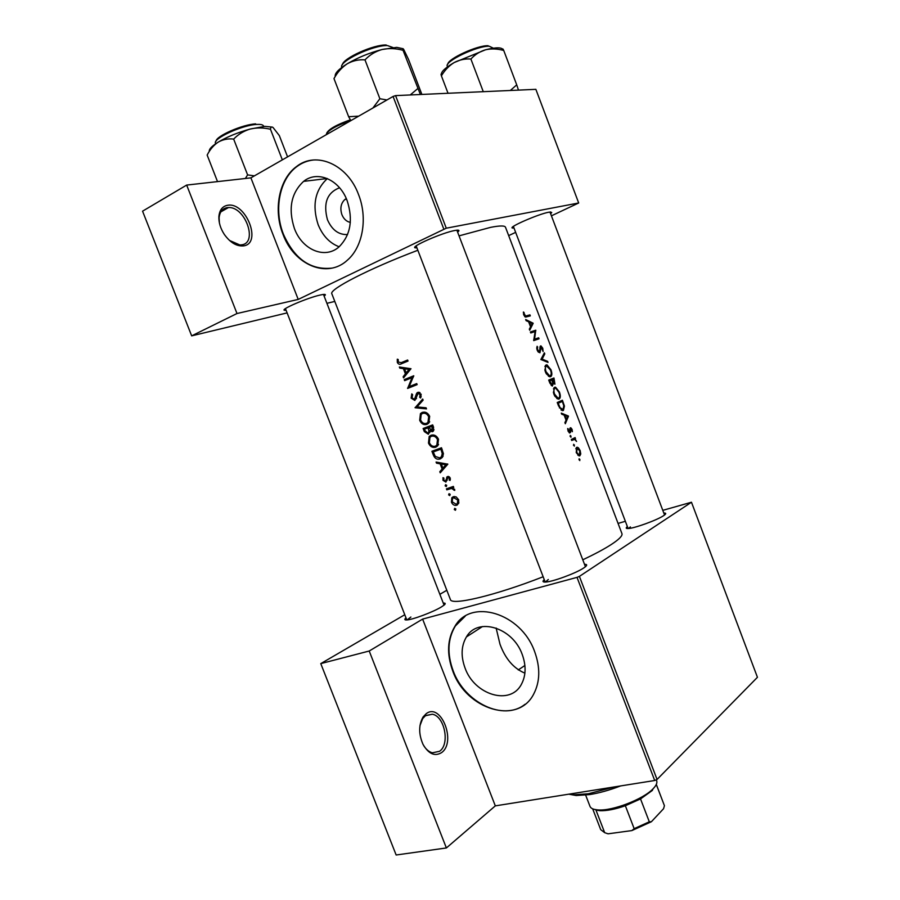 <?xml version="1.0" encoding="UTF-8"?>
<svg xmlns="http://www.w3.org/2000/svg" width="900" height="900" viewBox="0 0 900 900"><rect width="100%" height="100%" fill="white"/><g stroke="black" fill="none" stroke-linecap="round" stroke-linejoin="round"><path stroke-width="1.35" d="M243.585 245.869C236.734 246.521 230.31 242.708 224.314 234.416C220.433 228.42 218.632 222.446 218.891 216.495C219.544 209.936 222.491 206.19 227.722 205.256C246.083 201.893 262.327 243.607 243.585 245.869M229.466 240.424L239.861 244.958L241.718 244.822C258.165 242.933 245.351 206.651 228.532 207.529L227.194 207.619C222.401 208.485 219.701 211.928 219.105 217.924L219.409 222.986M441.484 752.681C434.734 756.686 428.58 753.919 423.022 744.379C418.567 734.107 418.59 724.961 423.09 716.962L426.251 713.655C441.079 702.214 456.705 742.342 441.484 752.681M423.743 745.706C426.206 749.565 429.075 751.928 432.36 752.805L439.526 751.309C450.169 744.311 444.645 716.175 432.338 714.229L425.576 715.567L422.674 718.594L419.963 725.614M347.558 234.562C338.681 234.922 331.988 229.995 327.465 219.757C323.032 203.287 327.06 192.634 339.548 187.763M346.286 198.585L344.902 199.474C340.886 203.265 339.885 208.339 341.91 214.661C343.744 219.037 346.556 221.614 350.336 222.379M347.164 200.711C339.491 179.584 317.374 170.066 303.615 181.373C291.105 193.05 288.034 208.766 294.412 228.51C302.209 249.975 325.215 259.65 339.233 246.69C350.606 235.046 353.25 219.724 347.164 200.711M327.364 178.571C315.022 190.035 311.94 205.391 318.127 224.629C322.695 235.811 329.704 243.191 339.131 246.769M358.537 194.546C347.591 164.407 316.204 150.806 296.584 166.5C278.966 179.123 273.139 209.959 283.005 234.36C294.199 265.185 327.42 279.101 347.569 260.01C362.801 246.836 367.897 218.036 358.537 194.546M313.2 160.031C307.327 160.706 301.939 162.844 297.045 166.455C279.439 179.078 273.6 209.891 283.455 234.281C294.536 259.076 310.714 270.349 331.999 268.11M522.202 654.401C512.685 627.311 477.585 616.916 466.425 636.919C461.205 645.829 460.733 656.179 465.03 667.969C474.39 694.957 510.356 705.971 521.449 684.225C526.016 675.574 526.264 665.629 522.202 654.401M524.891 673.155C513.63 668.43 505.327 658.778 499.995 644.22L496.125 628.031M534.645 651.623C520.988 612.799 470.97 598.072 454.984 626.209C447.289 639.045 446.558 653.985 452.779 671.04C466.121 709.639 517.916 725.648 533.756 693.934C540.101 681.626 540.394 667.519 534.645 651.623M465.244 616.163L455.366 625.972C447.671 638.798 446.94 653.738 453.15 670.781C464.569 702.675 503.651 721.665 525.06 704.261M513.99 228.015L512.46 228.037C507.634 227.475 538.65 213.941 548.887 212.186L551.734 212.558L550.586 213.593M416.925 247.882L415.26 247.838C409.556 247.084 442.294 232.672 454.804 230.501C458.032 229.894 459.382 230.062 458.843 231.007L457.627 232.166M286.099 310.309L284.501 310.286C279.799 309.656 307.541 297.776 320.175 295.043C324.079 294.154 325.789 294.165 325.294 295.076L324.124 296.123M443.261 603.09C445.567 602.955 445.838 603.63 444.071 605.126L441.293 607.005C433.091 612.056 412.537 619.762 406.789 619.942C404.471 620.077 404.213 619.391 406.001 617.884M410.884 617.04L407.115 619.92M663.817 513.056C666.034 512.955 666.315 513.574 664.65 514.924L663.637 515.644C657.158 520.121 633.881 528.536 627.986 528.536C625.849 528.604 625.646 527.951 627.379 526.59M630.416 526.905L628.459 528.502M584.505 564.322C587.137 564.278 587.363 565.144 585.169 566.933L583.74 567.956C576.09 573.199 552.499 581.884 545.512 582.041C542.689 582.165 542.273 581.377 544.264 579.656M548.314 579.488L545.4 582.053M518.254 669.938L524.891 665.482M459.045 235.868L490.579 227.362C499.838 225.562 504.81 225.518 505.496 227.239L621.934 533.599C622.71 535.725 619.155 539.347 611.291 544.5C604.395 548.966 594.889 554.062 582.784 559.811M523.395 312.007L523.733 314.933L525.611 317.093L530.325 315.877L529.942 314.865L525.533 316.046L523.395 312.007M533.104 323.19L525.668 319.534L526.084 320.647L528.604 321.761L530.55 326.858L529.312 329.13L529.729 330.233L533.16 323.336L532.159 323.572L530.921 326.149L529.391 322.132L532.17 323.539M535.77 330.21L530.392 331.965L530.775 332.966L535.106 331.549L533.689 340.616L539.044 338.805L538.661 337.804L534.555 339.176L535.77 330.21L531.067 332.37L535.86 330.424M537.12 346.275L536.771 348.716L537.817 351.484L539.933 352.789L541.192 346.871L543.094 351.506L542.767 348.244L540.945 345.87L540.067 346.77L539.561 351.787L537.75 349.931L537.12 346.275M544.376 352.834L540.877 359.505L548.021 362.407L547.616 361.339L542.126 359.123L544.793 353.902L544.376 352.834M546.12 364.928L544.871 369.99L545.445 371.959L546.311 373.793L549.653 376.762L550.62 376.684C552.127 375.705 552.24 373.387 550.946 369.731L547.009 364.871L546.12 364.928M553.95 377.978L548.707 380.081L549.866 383.119L552.308 386.089L553.387 383.332L554.94 384.176L553.95 377.978M554.625 387.293L553.41 392.423L553.984 394.391L554.85 396.214L558.113 399.116L559.114 399.015C560.61 397.991 560.7 395.651 559.406 391.984L555.57 387.214L554.625 387.293M562.41 400.23L557.246 402.502L558.562 405.968L562.298 410.614L563.4 410.49L564.446 406.08L562.41 400.23M568.429 416.048L561.285 413.123L561.701 414.214L564.131 415.103L566.055 420.165L564.908 422.64L565.324 423.731L568.485 416.183L567.326 416.43M567.72 428.512L568.046 431.111L569.678 433.001L570.6 432.27L570.757 428.749L572.377 431.685L572.085 429.356L570.769 427.714L569.936 428.411L569.734 431.955L567.72 428.512M570.251 435.431L570.96 437.287L570.251 435.431M575.145 437.591L571.32 439.481L571.702 440.483L574.661 439.38L576.551 441.461L574.999 438.851L575.145 437.591M573.626 444.296L574.335 446.152L573.626 444.296M576.675 447.356L576.236 452.621L579.071 455.884L579.881 455.771L580.759 453.971L580.163 450.585L578.408 447.795L576.675 447.356M579.116 458.73L579.825 460.598L579.116 458.73M543.15 576.754C494.944 595.654 451.159 605.914 450.382 599.479L331.864 293.861C328.478 289.642 368.775 268.785 417.848 250.268M397.282 359.19L397.316 362.396C398.407 364.354 399.814 364.804 401.546 363.724L408.037 361.046L407.644 360.011L401.243 362.655L398.261 362.059L398.216 359.505L397.282 359.19M399.803 368.145L403.402 368.662L405.405 373.86L403.132 376.762L403.56 377.876L410.996 368.719L399.364 367.02L399.803 368.145L402.041 367.414M411.12 398.137L414.855 400.433L418.185 393.368L420.086 394.549L419.681 397.294L420.649 397.98L421.155 394.267L417.746 392.355L416.52 393.581L414.473 399.397L412.054 397.777L412.616 394.661L411.772 393.874L411.12 398.137L412.065 397.8M422.696 399.037L415.103 407.745L426.499 408.892L426.071 407.79L417.015 406.924L423.124 400.14L422.696 399.037M431.01 435.251L429.176 436.511L428.479 443.059C430.121 446.614 432.529 447.998 435.69 447.221L437.67 445.871L438.502 439.245C436.748 435.735 434.25 434.407 431.01 435.251M441.495 447.761L431.91 451.271L433.271 454.793C434.678 458.438 436.95 459.821 440.077 458.955L442.282 457.47L443.43 453.825L441.495 447.761M443.002 477.641L443.002 480.33L445.894 482.085L447.998 477.551L449.37 478.305L449.179 479.993L450.056 480.476L450.259 477.99L447.57 476.55L445.466 481.084L443.812 479.993L443.891 478.103L443.002 477.641M445.556 484.673L445.151 485.887L446.276 486.574L446.692 485.359L445.556 484.673M453.375 486.439L446.423 488.824L446.816 489.848L451.553 488.43L454.77 490.421L452.711 487.822L453.769 487.463L453.375 486.439M454.702 508.365L454.298 509.558L455.434 510.255L455.839 509.051L454.702 508.365M453.296 496.688L451.822 497.734L451.44 502.166C452.61 504.709 454.331 505.755 456.615 505.271L458.685 503.303L458.651 499.736L456.244 496.98L453.296 496.688M449.032 493.695L448.627 494.899L449.764 495.585L450.169 494.381L449.032 493.695M436.511 463.162L440.145 463.838L442.136 468.99L439.808 471.713L440.235 472.826L447.829 464.164L436.072 462.049L436.511 463.162L438.154 462.442M432.675 424.89L423.124 428.501L424.305 431.584L428.332 434.239L429.907 431.145L432.484 431.685L433.406 431.055L433.541 427.129L432.675 424.89M422.19 412.402L420.446 413.595L419.681 420.289C421.324 423.844 423.731 425.216 426.881 424.406L428.771 423.124L429.671 416.351C427.916 412.841 425.419 411.525 422.19 412.402M413.73 375.784L404.246 379.631L404.64 380.655L412.009 377.674L407.632 388.429L417.139 384.626L416.734 383.591L409.185 386.618L413.73 375.784M551.43 215.82L578.689 202.984L535.86 89.336L395.572 95.614L446.276 228.195L298.215 299.419L250.909 177.862L186.671 185.074L142.56 211.174L191.666 335.858L287.111 312.896M443.801 229.084L393.075 96.457L250.909 177.862M691.47 502.234L579.409 576.383L657.056 779.456L757.44 677.295L691.47 502.234L662.794 510.356M625.354 521.291L618.064 523.418M334.8 301.433L326.914 303.322M515.644 232.38L508.68 235.597M578.689 202.984L446.276 228.195M186.671 185.074L236.993 313.526L298.215 299.419M236.993 313.526L191.666 335.858M393.075 96.457L395.572 95.614M657.056 779.456L654.705 780.502L495.315 805.871L446.377 847.957L396.146 855L320.771 663.615L404.775 614.734M654.705 780.502L577.012 577.373L422.629 619.099L495.315 805.871M446.805 590.276L439.864 594.315M446.377 847.957L369.214 651.015L320.771 663.615M369.214 651.015L422.629 619.099M577.012 577.373L579.409 576.383M455.738 508.838L454.298 509.558M457.47 504.855L456.615 505.271M452.228 501.772L451.44 502.166M458.595 503.494L457.819 503.224M457.762 500.04L457.38 503.438L456.21 504.259L452.261 501.885L452.554 498.521L453.69 497.711L457.762 500.04L458.606 499.624M455.692 496.744L453.69 497.711M450.09 494.201L448.627 494.899M453.724 487.35L452.711 487.822M454.736 489.668L453.791 490.118M454.545 489.161L453.724 489.555M452.779 487.845L451.553 488.43M453.6 487.035L446.816 489.848M450.63 488.036L450.405 487.463M446.614 485.201L445.151 485.887M450.371 479.441L449.179 479.993M450.225 477.911L449.37 478.305M449.46 476.876L447.998 477.551M443.801 479.959L443.002 480.33M447.12 480.319L445.59 481.016M447.154 480.049L446.017 480.577M447.311 478.575L446.243 479.07M448.493 476.449L446.636 477.304M442.035 470.711L439.808 471.713M444.431 467.966L442.136 468.99M441.844 463.084L440.145 463.838M445.849 464.771L442.912 468.113L441.338 464.04L445.849 464.771L447.604 463.995M445.219 467.077L442.912 468.113M443.048 463.286L441.338 464.04M440.809 458.64L440.077 458.955M442.17 457.605L440.775 457.358M433.249 451.946L440.865 449.168L442.249 453.577L441.382 456.795L439.684 457.931L435.24 456.424L433.249 451.946L441.821 448.594M441.877 448.74L440.865 449.168M443.329 453.116L442.249 453.577M442.001 456.525L442.957 456.446M436.207 450.686L435.87 449.831M438.514 439.256L437.501 439.673L436.838 445.14L435.296 446.197C432.697 446.816 430.729 445.635 429.39 442.676L428.479 443.059M437.647 445.894L436.354 445.613M432.45 435.848L433.035 434.947L429.176 436.511M438.311 444.926L435.589 446.074M437.603 444.825L438.39 444.791M429.39 442.676L429.952 437.276L431.415 436.275C434.048 435.623 436.072 436.759 437.501 439.673M434.171 435.139L431.415 436.275M431.066 430.673L429.907 431.145M429.874 432.304L427.939 433.226L425.014 430.627L424.451 429.176L427.928 427.86L428.906 430.718L428.524 432.81M425.25 431.213L424.305 431.584M432.045 426.308L432.067 430.661L428.906 427.489L433.069 425.902M433.598 427.298L432.585 427.702M433.991 429.896L432.067 430.661M433.046 425.858L428.906 427.489M431.752 426.364L427.928 427.86M430.267 430.178L428.906 430.718M429.851 432.45L427.939 433.226M431.741 426.341L424.451 429.176M427.444 427.984L427.061 427.016M429.694 416.407L428.67 416.801L427.95 422.381L426.488 423.371C423.889 424.012 421.931 422.854 420.593 419.884L419.681 420.289M428.726 423.169L427.635 422.921M423.754 412.988L424.373 412.099L420.446 413.595M429.401 422.224L426.488 423.371M428.681 422.089L429.491 422.077M420.593 419.884L421.2 414.371L422.595 413.426C425.216 412.751 427.241 413.876 428.67 416.801M425.52 412.312L422.595 413.426M417.071 406.845L415.046 407.599M417.262 406.946L415.103 407.745M416.306 398.734L414.473 399.397M416.498 398.171L415.226 398.621M419.625 392.468L416.52 393.581M421.211 396.731L419.681 397.294M421.121 394.178L420.086 394.549M420.019 392.715L418.185 393.368M408.555 379.069L408.251 378.27L404.246 379.631M408.251 378.27L413.809 376.009M416.801 383.76L409.185 386.618M411.559 386.854L407.543 388.192M411.536 386.798L412.009 385.639M413.246 377.246L412.009 377.674M404.899 376.166L403.132 376.762M407.228 373.252L405.405 373.86M405.697 367.92L403.402 368.662M409.039 369.416L406.159 372.926L404.572 368.831L409.039 369.416L410.94 368.786M407.993 372.319L406.159 372.926M406.901 368.066L404.572 368.831M403.796 361.845L407.756 360.326M398.272 362.081L397.316 362.396M403.335 362.981L402.142 362.374M525.094 316.879L529.942 314.865M523.35 312.761L524.081 312.457M523.53 314.303L524.183 314.032M523.778 315.045L524.374 314.798M567.529 416.52L568.485 416.183M567.551 416.531L566.392 419.389L564.885 415.406L567.551 416.531M564.322 415.598L564.885 415.406M569.88 429.053L570.757 428.749M569.891 429.412L570.533 429.188M569.183 432.765L570.6 432.27M567.664 429.244L568.35 428.996M570.094 436.466L571.061 436.129M571.5 439.965L575.528 438.581M571.534 440.044L574.999 438.851M578.959 459.754L579.926 459.428M575.809 448.673L578.408 447.795M579.982 454.23L580.759 453.971M579.735 450.81L579.499 454.781L578.88 454.86L576.731 452.363L577.046 448.358L579.735 450.81M577.969 455.287L579.229 454.871M575.786 448.785L577.046 448.358M573.457 445.331L574.436 444.994M557.685 402.311L557.966 403.031M558.214 403.245L562.32 401.445L563.783 405.697L563.029 409.489L560.059 407.666L558.214 403.245L557.606 403.47M557.505 403.2L562.32 401.445M561.229 410.13L562.815 409.567M559.406 407.902L560.059 407.666M558.956 392.243C560.002 395.213 559.924 397.136 558.743 398.014L557.944 398.093L554.558 394.11C553.59 391.118 553.736 389.183 555.007 388.294L555.784 388.226L558.956 392.243M557.033 398.644L558.641 398.048M553.961 394.324L554.558 394.11M553.433 388.879L555.007 388.294M549.158 379.901L549.506 380.812M553.849 379.181L554.558 383.186L552.274 379.811L553.849 379.181L549.056 380.981M553.567 383.558L554.558 383.186M552.274 379.811L549.067 381.026L551.734 380.025L552.521 380.486M551.993 380.7L552.724 382.815L552.173 385.065L549.686 380.858L551.734 380.025M551.273 385.481L552.454 385.031M549.63 382.511L550.238 382.286M549.09 381.082L549.686 380.858M550.485 369.956C551.531 372.938 551.441 374.839 550.238 375.671L549.484 375.739L546.03 371.689C545.062 368.696 545.22 366.784 546.502 365.929L550.485 369.956M548.595 376.301L550.238 375.671M545.423 371.914L546.03 371.689M544.882 366.559L546.502 365.929M543.668 354.341L544.793 353.902M540.911 359.595L542.126 359.123M546.548 361.755L547.616 361.339M536.771 347.524L537.773 347.13M537.142 350.168L537.75 349.931M538.447 352.226L539.561 351.787M540.034 347.265L541.001 346.871M540.034 348.075L540.63 347.839M540.067 349.774L540.686 349.526M533.779 339.491L534.555 339.176M533.722 339.784L538.661 337.804M533.869 339.728L534.15 340.459M532.058 323.786L533.16 323.336M530.359 326.374L530.921 326.149M620.64 785.925C609.581 790.144 599.265 793.035 589.658 794.576L576.169 795.521L568.778 794.183M569.205 794.104L574.38 794.756L588.274 793.778L614.734 786.87M402.919 48.679L396.697 47.363L382.027 49.523C388.8 48.083 395.809 48.341 403.043 50.299C402.626 48.375 402.874 48.127 403.785 49.579L408.566 59.535L421.875 94.433M420.39 94.5L403.043 50.299M417.679 88.661L410.243 94.95M364.995 59.873C369.675 54.9 375.356 51.446 382.027 49.523C369.338 52.852 357.739 57.611 347.231 63.799C352.8 60.694 358.718 59.389 364.995 59.873L379.879 98.741L372.915 108M386.944 99.968L379.879 98.741M358.673 116.156L348.649 116.719L333.979 78.581C337.444 72.27 341.854 67.354 347.231 63.799C338.558 69.199 334.564 73.44 335.239 76.511M348.649 116.719L350.854 120.634M335.059 76.793L333.979 78.581M518.49 90.112L516.724 84.859L510.334 90.484M448.031 93.263L441.394 75.825C444.791 70.166 449.044 65.745 454.162 62.561C459.45 59.782 465.03 58.613 470.902 59.04C474.907 54.596 479.79 51.502 485.55 49.781C491.389 48.488 497.452 48.724 503.741 50.479C502.954 48.769 502.706 48.532 503.021 49.781C501.851 47.205 496.024 47.205 485.55 49.781L454.162 62.561C444.892 68.017 440.674 72.09 441.506 74.779C440.91 73.676 440.876 74.025 441.394 75.825M516.724 84.859L503.741 50.479M483.277 91.688L470.902 59.04M272.385 127.103L264.87 126.36L250.2 129.037C256.748 127.53 263.509 127.597 270.472 129.251C270.675 127.114 271.53 126.529 273.026 127.474L279.326 135.585L287.572 156.87M282.341 159.862L270.472 129.251M233.662 139.084C238.23 134.336 243.743 130.984 250.2 129.037C237.982 132.412 227.351 136.744 218.317 142.054C223.088 139.421 228.195 138.431 233.662 139.084L247.601 174.881L245.385 178.481M254.396 175.86L247.601 174.881M217.519 181.609L207.157 155.07C210.015 149.445 213.727 145.102 218.317 142.054C211.916 146.025 208.901 149.153 209.295 151.436M585.653 795.116L589.995 806.377C590.839 808.459 593.539 809.651 598.072 809.933C612.293 811.181 643.309 799.268 653.04 788.816L653.209 788.648C656.258 785.464 657.405 782.842 656.663 780.761L656.291 779.794M652.41 790.38L640.53 798.919L625.354 805.736L618.829 806.704M597.409 809.887L594.011 809.325M634.163 828.664L625.354 805.736C615.161 809.303 606.645 810.956 599.816 810.686L595.98 810.101L604.688 832.691L608.085 833.816L631.845 830.587L634.163 828.664L649.305 821.801L651.386 821.734L631.845 830.587M640.53 798.919L649.305 821.801M656.291 784.451L664.425 805.702L663.559 808.729L651.386 821.734M664.425 805.702L656.314 784.406M592.684 808.852L600.705 829.643L604.688 832.691M452.88 487.271L449.089 489.071M434.205 454.387L433.271 454.793M442.181 449.539L441.18 449.966M429.165 428.152L428.186 428.546M417.026 395.584L415.935 395.966M405.214 361.384L401.243 362.655M524.756 316.609L526.466 315.9M570.015 430.74L570.589 430.537M571.635 440.314L573.064 439.819M558.101 404.752L558.697 404.539M392.985 47.542L387.461 45.562C372.994 44.887 338.074 61.718 341.798 67.444M342.394 64.744C343.001 58.252 373.624 44.415 386.246 45M493.346 48.184L489.24 46.226C477.293 45.608 444.026 61.594 447.3 66.285L447.502 66.825M447.806 64.159C447.806 58.804 477.484 45.169 488.115 45.72M350.752 120.465C335.621 125.888 327.42 130.657 326.149 134.786M326.678 133.189C328.736 129.127 336.645 124.672 350.381 119.812M263.734 126.461L263.576 126.045C263.002 124.74 260.741 124.2 256.781 124.436C242.269 124.965 212.377 138.724 215.516 143.347L215.674 143.752M216.056 141.12C216.281 135.945 242.876 124.358 255.713 123.885M219.105 217.924L218.891 216.495M422.674 718.594L423.09 716.962M346.567 199.237L344.902 199.474M327.229 178.515L303.615 181.373M482.479 626.546L466.425 636.919M513.034 226.699L512.46 228.037M416.036 246.004L415.26 247.838M285.131 308.835L284.501 310.286M323.843 294.401L325.294 295.076M457.043 230.164L458.843 231.007M550.429 211.95L551.734 212.558M425.329 715.736L432.338 714.229M451.822 497.734L454.365 496.507M457.38 503.438L458.887 502.695M445.882 480.78L447.131 480.206M446.794 477.067L448.2 476.426M441.382 456.795L443.126 456.03M436.838 445.14L438.559 444.42M432.596 430.324L434.014 429.75M427.95 422.381L429.671 421.706M414.934 399.071L416.374 398.543M416.981 392.873L418.838 392.209M525.533 316.046L524.599 316.44M570.769 427.714L570.139 427.939M577.451 447.266L576.293 447.649M578.88 454.86L577.856 455.197M562.174 409.59L561.038 409.995M555.57 387.214L553.939 387.821M557.944 398.093L556.83 398.498M554.299 383.197L553.511 383.49M552.173 385.065L551.216 385.414M547.009 364.871L545.366 365.501M549.484 375.739L548.381 376.155M539.303 351.799L538.391 352.159M540.945 345.87L540.293 346.129M220.871 211.849L228.532 207.529M576.169 795.521L574.38 794.756M585.428 566.73L456.874 230.186M545.186 582.064L416.171 245.903M549.979 212.006L664.549 515.002M513.394 226.429L628.11 528.525M652.241 790.538L653.04 788.816M599.816 810.686L598.072 809.933M285.446 308.621L406.8 619.942M323.471 294.435L444.06 605.137"/></g></svg>
